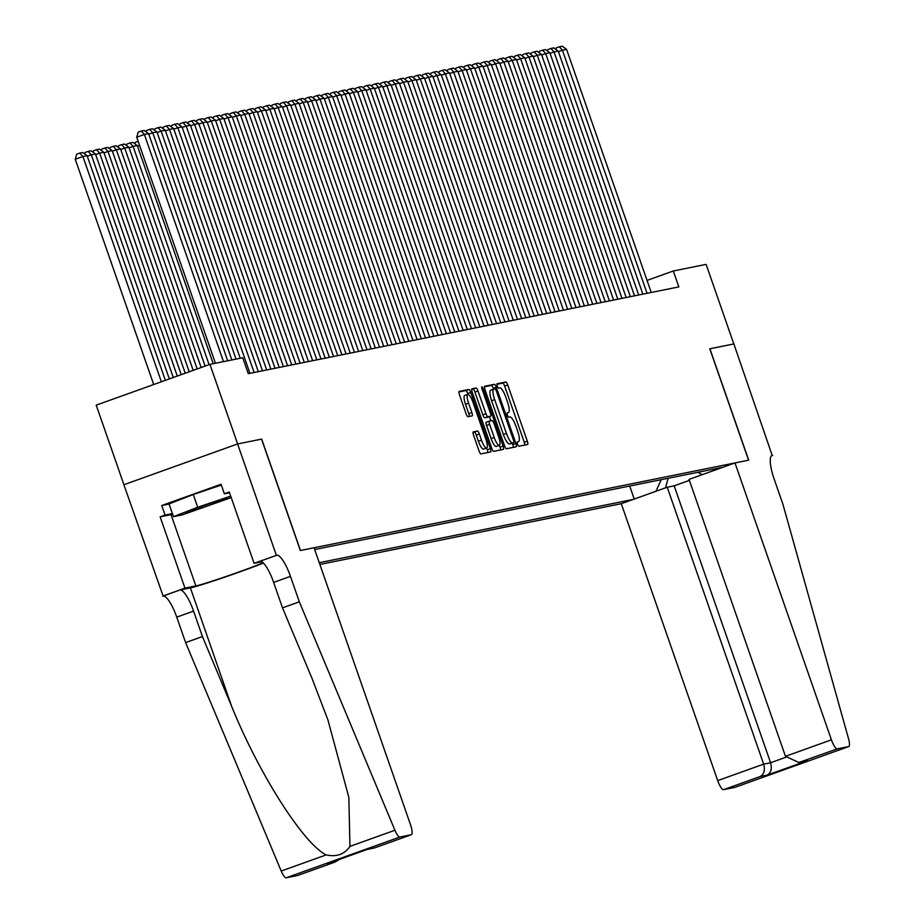 <?xml version="1.0" encoding="UTF-8"?>
<svg xmlns="http://www.w3.org/2000/svg" width="924" height="924" viewBox="0 0 924 924"><rect width="100%" height="100%" fill="white"/><g stroke="black" fill="none" stroke-linecap="round" stroke-linejoin="round"><path stroke-width="1.39" d="M517.532 444.178A2.322 0.578 70.3 0 0 518.872 446.246L527.592 444.49A3.315 0.832 70.3 0 0 527.627 444.479A3.315 0.832 70.3 0 0 527.327 441.198L507.738 384.962A3.315 0.832 70.3 0 0 505.832 382.005L497.112 383.76A2.322 0.578 70.3 0 0 497.089 383.772A2.322 0.578 70.3 0 0 497.297 386.07A2.322 0.578 70.3 0 0 498.637 388.138L499.769 387.907A10.591 2.656 70.3 0 1 505.878 397.378L507.507 402.067A10.591 2.656 70.3 0 1 508.454 412.566A10.591 2.656 70.3 0 1 508.362 412.589L507.23 412.82A2.322 0.578 70.3 0 0 507.207 412.832A2.322 0.578 70.3 0 0 507.415 415.119A2.322 0.578 70.3 0 0 508.754 417.198L509.886 416.967A10.591 2.656 70.3 0 1 515.996 426.438L517.625 431.127A10.591 2.656 70.3 0 1 518.572 441.626A10.591 2.656 70.3 0 1 518.48 441.649L517.348 441.88A2.322 0.578 70.3 0 0 517.324 441.88A2.322 0.578 70.3 0 0 517.532 444.178M473.273 431.866A3.315 0.832 70.3 0 0 473.238 431.878A3.315 0.832 70.3 0 0 473.538 435.158L479.036 450.935A3.315 0.832 70.3 0 0 480.942 453.892L490.621 451.94A3.315 0.832 70.3 0 0 490.656 451.928A3.315 0.832 70.3 0 0 490.355 448.648L470.778 392.423A3.315 0.832 70.3 0 0 468.861 389.454L459.182 391.406A3.315 0.832 70.3 0 0 459.147 391.418A3.315 0.832 70.3 0 0 459.447 394.698L466.089 413.756A3.315 0.832 70.3 0 0 467.994 416.712L472.141 415.881A3.315 0.832 70.3 0 0 472.164 415.869A3.315 0.832 70.3 0 0 471.875 412.589L468.584 403.141A8.859 2.218 70.3 0 1 467.787 394.363A8.859 2.218 70.3 0 1 472.973 402.252L485.862 439.281A8.859 2.218 70.3 0 1 486.659 448.059A8.859 2.218 70.3 0 1 481.473 440.159L479.325 433.991A3.315 0.832 70.3 0 0 477.419 431.034L473.215 431.889M172.649 514.264A37.942 1.351 -19.2 0 1 171.044 514.645L160.129 516.839L165.05 515.084L161.723 505.532L221.044 484.257L224.37 493.809L229.279 492.042L254.112 563.34L276.392 555.359L237.595 443.959L261.677 439.096L237.641 443.947L209.933 364.368L96.212 405.151L123.92 484.719M261.677 439.096L300.473 550.496L748.579 460.198L709.782 348.798L733.818 343.947L706.109 264.38L673.296 270.986L647.031 280.411M209.933 364.368L242.746 357.761L248.29 373.677L678.84 286.902L673.296 270.986M504.55 445.795A3.315 0.832 70.3 0 0 506.456 448.752L516.146 446.8A3.315 0.832 70.3 0 0 516.169 446.789A3.315 0.832 70.3 0 0 515.881 443.508L496.292 387.272A3.315 0.832 70.3 0 0 494.386 384.315L484.707 386.267A3.315 0.832 70.3 0 0 484.673 386.278A3.315 0.832 70.3 0 0 484.973 389.558L504.55 445.795M503.384 449.376L493.705 451.328A3.315 0.832 70.3 0 1 491.787 448.359L472.21 392.123A3.315 0.832 70.3 0 1 471.91 388.842A3.315 0.832 70.3 0 0 471.91 388.842L476.091 387.999A3.315 0.832 70.3 0 1 477.997 390.968L485.932 413.767A3.315 0.832 70.3 0 0 487.849 416.724L490.598 416.17A3.315 0.832 70.3 0 0 490.621 416.17A3.315 0.832 70.3 0 0 490.332 412.889L482.062 389.143A2.322 0.578 70.3 0 1 481.854 386.844A2.322 0.578 70.3 0 1 483.206 388.912L503.118 446.084A3.315 0.832 70.3 0 1 503.418 449.364A3.315 0.832 70.3 0 0 503.418 449.364M319.866 564.448L621.274 503.707L717.705 780.618L763.651 764.136L770.593 762.739L785.874 757.264M319.254 562.693L633.263 499.41M723.007 467.232L314.668 549.526M629.718 486.024L634.257 499.052M655.913 491.291L661.238 479.683M697.701 472.326L702.344 474.636M668.121 478.286L665.511 487.849M524.786 445.056A3.315 0.832 70.3 0 0 524.255 442.307L504.666 386.07A3.315 0.832 70.3 0 0 502.76 383.113L496.927 384.292M493.508 389.212L493.22 388.38A3.315 0.832 70.3 0 0 491.314 385.412L484.43 386.798M513.34 447.366A3.315 0.832 70.3 0 0 512.808 444.617L512.289 443.127M513.721 442.608A2.322 0.578 70.3 0 0 513.744 442.596A2.322 0.578 70.3 0 0 513.536 440.309L496.338 390.944A2.322 0.578 70.3 0 0 495.01 388.865L493.82 389.108A10.591 2.656 70.3 0 0 493.728 389.143A10.591 2.656 70.3 0 0 494.675 399.642L506.421 433.379A10.591 2.656 70.3 0 0 512.531 442.85L510.649 443.705A2.322 0.578 70.3 0 0 510.66 443.705A2.322 0.578 70.3 0 0 510.683 443.693L513.744 442.596M493.635 389.177L490.748 390.217A10.591 2.656 70.3 0 0 490.644 390.24A10.591 2.656 70.3 0 0 491.603 400.739L494.675 399.642M510.649 443.705L509.459 443.947A10.591 2.656 70.3 0 1 503.349 434.476L491.603 400.739M471.679 389.374L476.091 387.999M487.583 417.255A3.315 0.832 70.3 0 1 487.549 417.267A3.315 0.832 70.3 0 1 487.526 417.278L484.777 417.833A3.315 0.832 70.3 0 1 482.859 414.876L474.924 392.065A3.315 0.832 70.3 0 0 473.007 389.108M489.397 416.608L490.852 420.801M491.106 438.542L486.567 425.49A3.315 0.832 70.3 0 1 486.267 422.21A3.315 0.832 70.3 0 1 486.29 422.199L489.316 421.125A3.315 0.832 70.3 0 1 489.373 421.101L492.122 420.547A3.315 0.832 70.3 0 1 494.028 423.504L498.567 436.555A8.859 2.218 70.3 0 1 499.364 445.322L496.292 446.431A8.859 2.218 70.3 0 1 491.106 438.542L494.178 437.433A8.859 2.218 70.3 0 0 499.364 445.322L500.046 447.181L503.118 446.084M486.267 422.21L489.339 421.113A3.315 0.832 70.3 0 0 489.639 424.393L494.178 437.433M500.577 449.942A3.315 0.832 70.3 0 0 500.046 447.181M486.659 448.059L483.587 449.156A8.859 2.218 70.3 0 1 478.401 441.268L476.253 435.089A3.315 0.832 70.3 0 0 474.335 432.132L473.007 432.409M467.787 394.363L464.714 395.46A8.859 2.218 70.3 0 0 465.511 404.238L468.584 403.141M469.334 416.447A3.315 0.832 70.3 0 0 468.791 413.698L465.511 404.238M467.983 394.329L467.694 393.52A3.315 0.832 70.3 0 0 465.788 390.563L458.916 391.949M487.814 452.506A3.315 0.832 70.3 0 0 487.283 449.757L486.682 448.048M647.054 293.312L562.404 50.231L558.431 51.652M651.235 292.469L566.585 49.388L562.404 50.231L559.286 46.789L562.208 46.2L566.585 49.388M555.798 49.307L556.213 47.886L559.286 46.789M186.706 512.185A21.922 0.774 160.8 0 0 186.047 512.577A21.922 0.774 160.8 0 0 203.557 507.345A21.922 0.774 160.8 0 0 226.738 498.683A21.922 0.774 160.8 0 0 227.373 498.186A21.922 0.774 160.8 0 0 208.628 503.95A21.922 0.774 160.8 0 0 186.706 512.185M231.219 497.609L182.502 514.818L173.481 516.643L169.046 503.915L193.266 494.513L221.321 485.054M173.481 516.643L197.701 507.253L230.7 496.119M193.266 494.513L197.701 507.253M689.385 480.376L674.162 485.828L667.22 487.237L763.651 764.136C765.234 770.073 764.102 774.197 760.267 776.483L723.538 789.662L734.95 787.364L848.671 746.58A10.118 2.529 70.3 0 0 848.752 746.557A10.118 2.529 70.3 0 0 848.567 738.83L782.963 504.354L774.104 478.898A23.608 5.914 -109.7 0 1 771.99 455.497A23.608 5.914 -109.7 0 1 772.198 455.44L733.864 343.936L709.794 348.81M667.22 487.237L621.274 503.707M709.909 348.764L748.706 460.164L734.996 462.936L831.427 739.835A10.118 2.529 70.3 0 0 837.26 748.879L848.671 746.58M772.649 455.336L771.54 455.74M734.996 462.936L689.038 479.406L785.469 756.317L831.427 739.835M723.538 789.662A10.118 2.529 -109.7 0 1 717.705 780.618M674.162 485.828L770.593 762.739C772.175 768.676 771.043 772.799 767.209 775.086L760.267 776.483M837.26 748.879L798.844 762.496L785.469 756.317M800.531 762.057L798.844 762.496M261.55 439.131L300.346 550.531L314.056 547.759L410.487 824.67A10.118 2.529 70.3 0 1 411.388 834.695A10.118 2.529 70.3 0 1 411.307 834.73L399.896 837.029L286.174 877.8A10.118 2.529 -109.7 0 1 281.208 871.032L185.62 642.596L176.75 617.14A23.608 5.914 70.3 0 0 163.132 596.038L123.885 484.73L237.595 443.959M185.62 642.596L202.437 636.567L231.751 706.606C258.951 773.85 303.546 843.878 326.184 854.908C336.555 857.172 344.49 854.33 349.953 846.384L348.845 797.389L327.928 719.911L311.815 677.904L282.501 607.853L273.643 582.397A23.608 5.914 70.3 0 0 260.025 561.295L276.392 555.359M282.501 607.853L299.33 601.824L290.459 576.357A23.608 5.914 70.3 0 0 276.853 555.266M231.751 706.606L190.413 587.895L179.961 589.997A23.608 5.914 70.3 0 1 193.578 611.099L202.437 636.567M297.759 875.432A10.118 2.529 -109.7 0 1 297.678 875.478A10.118 2.529 -109.7 0 1 297.586 875.502L286.174 877.8M349.953 846.384L394.929 830.249L299.33 601.824M162.682 596.13L184.962 588.138L195.865 585.943A37.942 1.351 160.8 0 0 227.616 575.952A37.942 1.351 160.8 0 0 263.109 562.774M160.129 516.839L184.962 588.138M190.413 587.895A43.925 1.559 160.8 0 0 222.476 577.927A43.925 1.559 160.8 0 0 263.421 563.074M261.862 561.78L254.112 563.34M394.929 830.249A10.118 2.529 70.3 0 0 399.896 837.029M165.05 515.084L172.418 513.594M229.533 492.769L224.37 493.809M161.723 505.532L169.092 504.042M297.586 875.502L334.742 862.184L339.454 859.412M334.315 862.335L328.228 863.42M327.373 863.732L367.14 849.468M367.637 849.295L374.578 847.897L367.036 849.514M638.692 294.999L554.042 51.917L550.069 53.338M642.873 294.155L558.223 51.074L554.042 51.917L550.923 48.475L553.857 47.886L558.223 51.074M547.435 50.993L547.851 49.573L550.923 48.475M630.341 296.685L545.68 53.592L541.707 55.024M634.511 295.842L549.861 52.749L545.68 53.592L542.561 50.162L545.495 49.573L549.861 52.749M539.085 52.668L539.489 51.259L542.561 50.162M621.979 298.36L537.329 55.278L533.344 56.711M626.16 297.528L541.51 54.435L537.329 55.278L534.211 51.848L537.133 51.259L541.51 54.435M530.722 54.354L531.138 52.945L534.211 51.848M613.617 300.046L528.967 56.965L524.994 58.397M617.798 299.203L533.148 56.121L528.967 56.965L525.848 53.534L528.771 52.934L533.148 56.121M522.36 56.041L522.776 54.631L525.848 53.534M605.255 301.732L520.605 58.651L516.632 60.083M609.436 300.889L524.786 57.808L520.605 58.651L517.486 55.209L520.408 54.62L524.786 57.808M513.998 57.727L514.414 56.318L517.486 55.209M596.892 303.418L512.243 60.337L508.269 61.758M601.074 302.575L516.424 59.494L512.243 60.337L509.124 56.895L512.046 56.306L516.424 59.494M505.636 59.413L506.052 58.004L509.124 56.895M588.53 305.105L503.88 62.024L499.907 63.444M592.711 304.262L508.061 61.18L503.88 62.024L500.762 58.582L503.696 57.993L508.061 61.18M497.274 61.099L497.69 59.69L500.762 58.582M580.18 306.791L495.53 63.71L491.545 65.13M584.349 305.948L499.699 62.867L495.53 63.71L492.4 60.268L495.333 59.679L499.699 62.867M488.923 62.786L489.327 61.365L492.4 60.268M571.817 308.477L487.167 65.396L483.183 66.817M575.999 307.634L491.349 64.553L487.167 65.396L484.049 61.954L486.971 61.365L491.349 64.553M480.561 64.472L480.977 63.051L484.049 61.954M563.455 310.164L478.805 67.071L474.832 68.503M567.636 309.321L482.986 66.228L478.805 67.071L475.687 63.641L478.609 63.051L482.986 66.228M472.199 66.147L472.614 64.738L475.687 63.641M555.093 311.838L470.443 68.757L466.47 70.189M559.274 311.007L474.624 67.914L470.443 68.757L467.325 65.327L470.247 64.738L474.624 67.914M463.836 67.833L464.252 66.424L467.325 65.327M546.731 313.525L462.081 70.443L458.108 71.876M550.912 312.682L466.262 69.6L462.081 70.443L458.962 67.013L461.896 66.413L466.262 69.6M455.474 69.519L455.89 68.11L458.962 67.013M538.369 315.211L453.719 72.13L449.745 73.55M542.55 314.368L457.9 71.287L453.719 72.13L450.6 68.688L453.534 68.099L457.9 71.287M447.112 71.206L447.528 69.797L450.6 68.688M530.018 316.897L445.368 73.816L441.383 75.237M534.199 316.054L449.538 72.973L445.368 73.816L442.25 70.374L445.172 69.785L449.538 72.973M438.761 72.892L439.166 71.483L442.25 70.374M521.656 318.584L437.006 75.502L433.021 76.923M525.837 317.741L441.187 74.659L437.006 75.502L433.887 72.06L436.809 71.471L441.187 74.659M430.399 74.578L430.815 73.169L433.887 72.06M513.294 320.27L428.644 77.189L424.67 78.609M517.475 319.427L432.825 76.346L428.644 77.189L425.525 73.747L428.447 73.158L432.825 76.346M422.037 76.265L422.453 74.844L425.525 73.747M504.931 321.956L420.281 78.875L416.308 80.296M509.112 321.113L424.463 78.032L420.281 78.875L417.163 75.433L420.085 74.844L424.463 78.032M413.675 77.951L414.091 76.53L417.163 75.433M496.569 323.643L411.919 80.55L407.946 81.982M500.75 322.799L416.1 79.707L411.919 80.55L408.801 77.119L411.734 76.53L416.1 79.707M405.313 79.626L405.728 78.217L408.801 77.119M488.207 325.317L403.557 82.236L399.584 83.668M492.388 324.486L407.738 81.393L403.557 82.236L400.438 78.806L403.372 78.217L407.738 81.393M396.962 81.312L397.366 79.903L400.438 78.806M479.856 327.004L395.206 83.922L391.222 85.355M484.037 326.16L399.387 83.079L395.206 83.922L392.088 80.492L395.01 79.891L399.387 83.079M388.6 82.998L389.004 81.589L392.088 80.492M471.494 328.69L386.844 85.609L382.859 87.029M475.675 327.847L391.025 84.765L386.844 85.609L383.726 82.167L386.648 81.578L391.025 84.765M380.238 84.685L380.653 83.275L383.726 82.167M463.132 330.376L378.482 87.295L374.509 88.716M467.313 329.533L382.663 86.452L378.482 87.295L375.363 83.853L378.286 83.264L382.663 86.452M371.875 86.371L372.291 84.962L375.363 83.853M454.77 332.062L370.12 88.981L366.147 90.402M458.951 331.219L374.301 88.138L370.12 88.981L367.001 85.539L369.923 84.95L374.301 88.138M363.513 88.057L363.929 86.648L367.001 85.539M446.408 333.749L361.758 90.668L357.784 92.088M450.589 332.906L365.939 89.824L361.758 90.668L358.639 87.226L361.573 86.637L365.939 89.824M355.151 89.744L355.567 88.323L358.639 87.226M438.057 335.435L353.395 92.354L349.422 93.774M442.226 334.592L357.576 91.511L353.395 92.354L350.277 88.912L353.211 88.323L357.576 91.511M346.8 91.418L347.205 90.009L350.277 88.912M429.695 337.121L345.045 94.029L341.06 95.461M433.876 336.278L349.226 93.185L345.045 94.029L341.926 90.598L344.848 90.009L349.226 93.185M338.438 93.105L338.854 91.695L341.926 90.598M421.332 338.796L336.683 95.715L332.709 97.147M425.514 337.953L340.864 94.872L336.683 95.715L333.564 92.285L336.486 91.695L340.864 94.872M330.076 94.791L330.492 93.382L333.564 92.285M412.97 340.482L328.32 97.401L324.347 98.833M417.151 339.639L332.501 96.558L328.32 97.401L325.202 93.971L328.124 93.37L332.501 96.558M321.714 96.477L322.13 95.068L325.202 93.971M404.608 342.169L319.958 99.087L315.985 100.508M408.789 341.326L324.139 98.244L319.958 99.087L316.84 95.646L319.762 95.056L324.139 98.244M313.352 98.163L313.767 96.754L316.84 95.646M396.246 343.855L311.596 100.774L307.623 102.194M400.427 343.012L315.777 99.931L311.596 100.774L308.477 97.332L311.411 96.743L315.777 99.931M304.989 99.85L305.405 98.441L308.477 97.332M387.895 345.541L303.245 102.46L299.261 103.881M392.065 344.698L307.415 101.617L303.245 102.46L300.115 99.018L303.049 98.429L307.415 101.617M296.639 101.536L297.043 100.127L300.115 99.018M379.533 347.228L294.883 104.146L290.898 105.567M383.714 346.385L299.064 103.303L294.883 104.146L291.765 100.704L294.687 100.115L299.064 103.303M288.276 103.222L288.692 101.802L291.765 100.704M371.171 348.914L286.521 105.821L282.548 107.253M375.352 348.071L290.702 104.99L286.521 105.821L283.402 102.391L286.325 101.802L290.702 104.99M279.914 104.897L280.33 103.488L283.402 102.391M362.809 350.6L278.159 107.507L274.185 108.94M366.99 349.757L282.34 106.664L278.159 107.507L275.04 104.077L277.962 103.488L282.34 106.664M271.552 106.583L271.968 105.174L275.04 104.077M354.446 352.275L269.796 109.194L265.823 110.626M358.627 351.432L273.978 108.351L269.796 109.194L266.678 105.763L269.612 105.174L273.978 108.351M263.19 108.27L263.606 106.861L266.678 105.763M346.084 353.961L261.434 110.88L257.461 112.312M350.265 353.118L265.615 110.037L261.434 110.88L258.316 107.438L261.249 106.849L265.615 110.037M254.828 109.956L255.243 108.547L258.316 107.438M337.734 355.648L253.084 112.566L249.099 113.987M341.915 354.804L257.253 111.723L253.084 112.566L249.965 109.124L252.887 108.535L257.253 111.723M246.477 111.642L246.881 110.233L249.965 109.124M329.371 357.334L244.721 114.253L240.737 115.673M333.552 356.491L248.903 113.409L244.721 114.253L241.603 110.811L244.525 110.222L248.903 113.409M238.115 113.329L238.531 111.92L241.603 110.811M321.009 359.02L236.359 115.939L232.386 117.36M325.19 358.177L240.54 115.096L236.359 115.939L233.241 112.497L236.163 111.908L240.54 115.096M229.753 115.015L230.168 113.606L233.241 112.497M312.647 360.707L227.997 117.625L224.024 119.046M316.828 359.863L232.178 116.782L227.997 117.625L224.879 114.183L227.801 113.594L232.178 116.782M221.39 116.701L221.806 115.281L224.879 114.183M304.285 362.393L219.635 119.3L215.662 120.732M308.466 361.55L223.816 118.468L219.635 119.3L216.516 115.87L219.45 115.281L223.816 118.468M213.028 118.376L213.444 116.967L216.516 115.87M295.923 364.079L211.273 120.986L207.299 122.418M300.104 363.236L215.454 120.143L211.273 120.986L208.154 117.556L211.088 116.967L215.454 120.143M204.678 120.062L205.082 118.653L208.154 117.556M139.559 145.391L137.468 146.142M134.846 143.786L135.262 142.377L138.15 141.349M287.572 365.754L202.922 122.673L198.937 124.105M291.753 364.911L207.103 121.829L202.922 122.673L199.803 119.242L202.726 118.653L207.103 121.829M196.315 121.749L196.72 120.339L199.803 119.242M209.101 364.668L133.091 146.396L137.272 145.553L213.236 363.709M126.484 145.472L126.9 144.063L129.972 142.966L133.091 146.396L129.117 147.828M129.972 142.966L132.894 142.377L137.272 145.553M279.21 367.44L194.56 124.359L190.575 125.791M283.391 366.597L198.741 123.516L194.56 124.359L191.441 120.917L194.363 120.328L198.741 123.516M187.953 123.435L188.369 122.026L191.441 120.917M201.143 367.521L124.728 148.083L128.91 147.239L205.116 366.1M118.122 147.159L118.538 145.749L121.61 144.652L124.728 148.083L120.755 149.515M121.61 144.652L124.532 144.063L128.91 147.239M270.848 369.126L186.198 126.045L182.224 127.466M275.029 368.283L190.379 125.202L186.198 126.045L183.079 122.603L186.001 122.014L190.379 125.202M179.591 125.121L180.007 123.712L183.079 122.603M193.197 370.374L116.366 149.769L120.547 148.926L197.17 368.953M109.76 148.845L110.175 147.436L113.248 146.327L116.366 149.769L112.393 151.201M113.248 146.327L116.17 145.738L120.547 148.926M262.485 370.813L177.835 127.731L173.862 129.152M266.666 369.97L182.016 126.888L177.835 127.731L174.717 124.29L177.639 123.7L182.016 126.888M171.229 126.807L171.645 125.398L174.717 124.29M185.239 373.227L108.004 151.455L112.185 150.612L189.212 371.806M101.397 150.531L101.813 149.122L104.886 148.013L108.004 151.455L104.031 152.876M104.886 148.013L107.819 147.424L112.185 150.612M254.123 372.499L169.473 129.418L165.5 130.838M258.304 371.656L173.654 128.575L169.473 129.418L166.355 125.976L169.288 125.387L173.654 128.575M162.867 128.494L163.282 127.085L166.355 125.976M177.281 376.08L99.653 153.141L103.823 152.298L181.266 374.659M93.047 152.217L93.451 150.808L96.523 149.7L99.653 153.141L95.669 154.562M96.523 149.7L99.457 149.111L103.823 152.298M240.228 358.269L161.111 131.104L157.138 132.525M249.942 373.342L165.292 130.261L161.111 131.104L157.992 127.662L160.926 127.073L165.292 130.261M154.516 130.18L154.92 128.759L157.992 127.662M169.335 378.932L91.291 154.828L95.472 153.985L173.308 377.5M84.685 153.904L85.1 152.495L88.173 151.386L91.291 154.828L87.306 156.248M88.173 151.386L91.095 150.797L95.472 153.985M231.866 359.956L152.76 132.779L148.776 134.211M236.047 359.113L156.941 131.947L152.76 132.779L149.642 129.348L152.564 128.759L156.941 131.947M146.154 131.855L146.57 130.446L149.642 129.348M161.377 381.785L82.929 156.514L87.11 155.671L165.35 380.353M75.248 159.263L76.738 154.169L79.81 153.072L82.929 156.514L75.248 159.263L153.696 384.534M79.81 153.072L82.733 152.483L87.11 155.671M223.504 361.642L144.398 134.465L136.717 137.226L215.431 363.271M227.685 360.799L148.579 133.622L144.398 134.465L141.28 131.035L144.202 130.446L148.579 133.622M136.717 137.226L138.207 132.132L141.28 131.035M502.76 383.113L505.832 382.005M504.666 386.07L507.738 384.962M524.255 442.307L527.327 441.198M491.314 385.412L494.386 384.315M493.22 388.38L496.292 387.272M512.808 444.617L515.881 443.508M503.349 434.476L506.421 433.379M509.459 443.947L512.531 442.85M474.924 392.065L477.997 390.968M482.859 414.876L485.932 413.767M484.777 417.833L487.849 416.724M487.526 417.278L490.598 416.17M482.109 389.304L483.206 388.912M486.567 425.49L489.639 424.393M474.335 432.132L477.419 431.034M476.253 435.089L479.325 433.991M478.401 441.268L481.473 440.159M468.791 413.698L471.875 412.589M465.788 390.563L468.861 389.454M467.694 393.52L470.778 392.423M487.283 449.757L490.355 448.648M807.461 760.648L767.209 775.086M273.643 582.397L290.459 576.357M193.578 611.099L176.75 617.14M374.578 847.897L411.307 834.73M281.208 871.032L326.184 854.908M179.961 589.997L163.132 596.038M171.044 514.645L195.865 585.943M490.644 390.24L493.728 389.143M487.549 417.267L490.621 416.17M848.752 746.557L735.042 787.329M297.678 875.478L334.742 862.184M367.394 849.387L327.801 863.582M374.324 847.989L411.388 834.695"/></g></svg>
